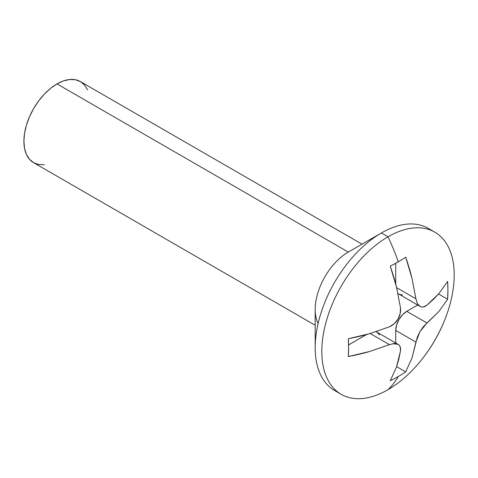 <?xml version="1.0" encoding="UTF-8"?>
<svg xmlns="http://www.w3.org/2000/svg" width="478" height="478" viewBox="0 0 478 478"><rect width="100%" height="100%" fill="white"/><g stroke="black" fill="none" stroke-linecap="round" stroke-linejoin="round"><path stroke-width="0.72" d="M318.121 323.451A46.814 27.025 -60 0 1 348.289 252.085L381.39 232.977L388.011 236.795A93.622 54.056 -60 0 1 434.825 232.159A93.622 54.056 -60 0 1 449.177 307.181A93.622 54.056 -60 0 1 388.011 389.684A156.037 90.091 -120 0 0 398.276 376.497A139.349 80.453 180 0 1 390.251 380.787L396.507 367.002L398.783 359.259L400.474 351.013L400.223 346.974L399.363 345.445L398.031 344.327L396.304 343.676L394.242 343.515L389.439 344.644L369.649 351.491C364.039 353.188 356.929 354.879 348.319 356.576L348.623 347.835L348.319 338.741C356.929 337.038 364.039 335.341 369.649 333.656L389.439 326.809L394.231 323.749L398.025 319.029L400.217 313.383L400.474 307.695L396.507 287.129C395.169 281.428 393.077 274.42 390.251 266.121A139.349 80.453 0 0 0 398.276 261.836A156.037 90.091 -120 0 0 388.011 236.795A93.622 54.056 120 0 0 321.808 351.461A93.622 54.056 120 0 0 388.011 389.684A93.622 54.056 120 0 0 416.541 365.748C430.588 349.83 440.991 331.816 447.749 311.698A93.622 54.056 120 0 0 388.011 236.795A156.037 90.091 60 0 1 398.276 261.836A139.349 80.453 0 0 0 405.697 257.2C408.529 265.499 410.62 272.508 411.958 278.214L415.92 298.78L417.336 303.488L419.935 306.374L421.56 306.966L423.323 306.954L426.956 305.149L433.253 299.563L438.816 293.719L447.623 281.405L447.928 290.499L447.623 299.246L438.816 311.56L423.329 326.713L419.941 331.672L417.342 337.08L411.958 358.082L405.697 371.866A139.349 80.453 180 0 1 398.276 376.497A156.037 90.091 60 0 1 388.011 389.684A93.622 54.056 -60 0 1 341.202 394.32A93.622 54.056 -60 0 1 326.85 319.298A93.622 54.056 -60 0 1 388.011 236.795L381.39 232.977A93.622 54.056 120 0 0 320.23 315.474A93.622 54.056 120 0 0 334.582 390.502A93.622 54.056 120 0 0 338.006 392.205A93.622 54.056 -60 0 1 315.187 347.637A93.622 54.056 -60 0 1 381.39 232.977L348.289 252.085A46.814 27.025 120 0 0 315.187 309.421L315.187 347.637M362.001 244.168L80.406 81.595A46.814 27.025 120 0 0 57.002 83.913L348.289 252.085L57.002 83.913A46.814 27.025 120 0 0 26.421 125.164A46.814 27.025 120 0 0 33.597 162.675L29.481 159.258L26.421 154.418L24.533 148.335L23.9 141.243L24.533 133.422L26.421 125.164L29.481 116.787L33.597 108.62L38.61 100.972L44.335 94.136L50.543 88.376L57.002 83.913L63.46 80.919L69.668 79.509L75.393 79.736L80.406 81.595L84.522 85.006L87.582 89.852M44.335 164.761L38.61 164.534L33.597 162.675L315.187 325.249M434.825 232.159L428.204 228.341A93.622 54.056 120 0 0 381.39 232.977A93.622 54.056 -60 0 1 431.395 230.45M392.635 343.688L398.031 344.327C400.086 345.498 400.899 347.727 400.474 351.013L396.507 367.002L390.251 380.787A139.349 80.453 0 0 0 398.276 376.497A139.349 80.453 0 0 0 405.697 371.866L411.958 358.082L415.92 342.093L419.941 331.672L426.956 322.985L438.816 311.56L447.623 299.246L438.565 294.012L447.623 299.246A139.349 80.453 -120 0 0 447.623 281.405L438.816 293.719L426.956 305.149C424.315 307.163 421.978 307.569 419.935 306.374L397.983 293.534A15.607 9.01 120 0 0 398.969 294.263L402.548 294.962M415.92 298.78L396.632 287.642L415.92 298.78L411.958 278.214L405.697 257.2A139.349 80.453 180 0 1 398.276 261.836A139.349 80.453 180 0 1 390.251 266.121L396.507 287.129L400.474 307.695C400.899 311.71 400.08 315.492 398.025 319.029C395.987 322.578 393.125 325.165 389.439 326.809L369.649 333.656L348.319 338.741A139.349 80.453 60 0 1 348.319 356.576L369.649 351.491L389.439 344.644L370.151 333.507L389.439 344.644M395.736 263.264L395.736 284.075L395.736 263.264M366.614 334.51L348.593 344.919L366.614 334.51M398.031 344.327L377.058 332.216A15.607 9.01 120 0 0 375.923 331.732L377.058 332.216L379.448 334.97M405.697 371.866L396.632 366.632L405.697 371.866M415.92 342.093L395.736 330.441L395.736 343.001L395.736 330.441L415.92 342.093M406.766 311.327A15.607 9.01 120 0 0 395.736 330.441L396.573 325.082L398.969 319.567L402.548 314.739L406.766 311.327L426.956 322.985L406.766 311.327L417.647 305.048L406.766 311.327M341.202 394.32L334.582 390.502M381.39 232.977L348.289 252.085"/></g></svg>

